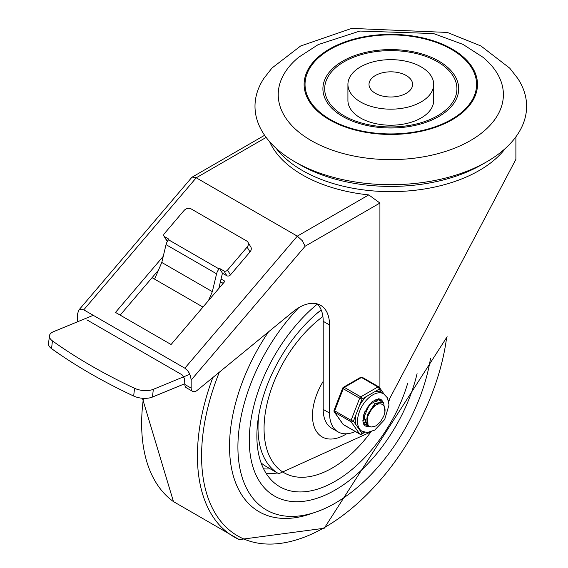 <?xml version="1.0" encoding="UTF-8"?>
<svg xmlns="http://www.w3.org/2000/svg" width="568" height="568" viewBox="0 0 568 568"><rect width="100%" height="100%" fill="white"/><g stroke="black" fill="none" stroke-linecap="round" stroke-linejoin="round"><path stroke-width="0.85" d="M311.2 140.58A112.578 64.993 180 0 1 298.825 57.148L318.236 44.588L359.849 31.048L433.498 33.54L462.955 44.375L482.793 57.148A112.578 64.993 180 0 1 463.332 144.336A112.578 64.993 180 0 1 311.2 140.58M329.511 119.798A86.691 50.048 0 0 0 474.543 97.362A86.691 50.048 0 0 0 368.369 36.068A86.691 50.048 0 0 0 329.511 119.798M294.778 161.738L294.778 161.738A135.809 78.405 180 0 1 263.95 78.306L272.008 68.011L300.579 46.029L351.649 28.4L447.328 32.44L480.961 45.987L509.773 68.195L517.668 78.306A135.809 78.405 180 0 1 486.84 161.738A135.809 78.405 180 0 1 294.778 161.738L299.833 164.656A128.659 74.28 180 0 1 299.826 164.656L294.778 161.738M486.84 161.738L481.785 164.656A128.659 74.28 180 0 1 299.833 164.656M433.696 84.412L433.696 100.458A42.884 24.758 180 0 1 407.22 123.334A42.884 24.758 180 0 1 360.481 117.966A42.884 24.758 180 0 1 347.921 100.458L347.921 84.412A42.884 24.758 0 0 0 360.481 101.921A42.884 24.758 0 0 0 407.22 107.288A42.884 24.758 0 0 0 433.696 84.412A42.884 24.758 0 0 0 390.805 59.647A42.884 24.758 0 0 0 347.921 84.412M344.059 115.78A66.115 38.17 180 0 1 373.694 51.915A66.115 38.17 180 0 1 454.67 98.669A66.115 38.17 180 0 1 344.059 115.78M330.157 119.429A85.775 49.523 180 0 1 368.611 36.579A85.775 49.523 180 0 1 473.662 97.227A85.775 49.523 180 0 1 330.157 119.429M342.795 116.511A67.904 39.206 180 0 1 373.233 50.921A67.904 39.206 180 0 1 456.395 98.931A67.904 39.206 180 0 1 342.795 116.511M375.391 93.308A21.804 12.588 180 0 1 369.008 84.412A21.804 12.588 180 0 1 390.805 71.824A21.804 12.588 180 0 1 412.609 84.412A21.804 12.588 180 0 1 399.148 96.042A21.804 12.588 180 0 1 375.391 93.308M269.615 141.673A125.088 72.221 0 0 0 302.361 174.873A125.088 72.221 0 0 0 368.767 194.895L379.914 203.046L379.914 388.178M388.526 400.774L515.893 159.345L515.893 136.831M77.447 321.815L77.447 314.395L78.689 310.22L191.764 177.45L192.204 177.088L196.223 177.791L297.305 236.146L184.849 368.192L187.589 370.584L189.314 373.176L190.543 376.13L191.167 380.049L305.158 246.207L302.219 240.605L297.305 236.146L368.767 194.895M78.689 310.22L80.926 309.07L83.759 309.83L196.223 177.791L266.151 137.413M317.249 303.901A42.884 24.758 -60 0 1 323.206 321.303L329.525 324.953A42.884 24.758 120 0 0 320.643 305.321A42.884 24.758 120 0 0 292.953 311.804L197.259 390.308A7.15 4.125 -60 0 1 192.644 391.395A7.15 4.125 -60 0 1 191.167 388.121L184.849 384.472L184.536 378.551L182.044 374.809L86.918 319.869M184.849 384.472A7.15 4.125 120 0 0 186.325 387.745L192.644 391.395M221.066 279.002L224.964 281.252L171.082 344.513L115.489 312.421L163.25 256.331M223.174 283.354L220.412 281.756M158.472 270.162L120.175 315.126M323.206 321.303L323.206 409.414A41.102 23.728 -60 0 0 331.719 428.222L338.038 431.872A41.102 23.728 120 0 0 355.305 431.517M329.525 324.953L329.525 413.057A41.102 23.728 120 0 0 338.038 431.872M191.167 388.121L191.167 380.049M184.849 368.192L83.759 309.83M49.423 335.88L48.528 343.619A14.292 7.001 6.6 0 0 51.546 348.624A467.365 228.954 6.6 0 0 87.628 371.962L92.527 374.788A467.365 228.954 6.6 0 0 133.665 396.038A14.292 7.001 6.6 0 0 152.444 397.053L153.339 389.314A14.292 7.001 -173.4 0 1 134.559 388.299A467.365 228.954 -173.4 0 1 52.441 340.885A14.292 7.001 -173.4 0 1 49.423 335.88A14.292 7.001 -173.4 0 1 53.52 331.684L93.237 315.304M167.397 241.357L164.571 236.679L168.994 239.234L168.533 239.781A7.15 4.125 120 0 0 166.033 244.63L161.788 262.473L212.333 291.654L216.578 273.811A7.15 4.125 -60 0 1 219.078 268.962L219.539 268.416L223.962 270.964L226.859 275.771A2.684 2.087 -31.1 0 0 230.445 274.891L227.541 270.084A2.684 2.087 148.9 0 1 223.962 270.964M164.571 236.679A2.684 2.087 148.9 0 1 163.96 236.089A2.684 2.087 148.9 0 1 164.365 233.611L183.925 210.636A5.361 4.168 148.9 0 1 191.082 208.875L246.682 240.974A5.361 4.168 148.9 0 1 247.904 242.153A5.361 4.168 148.9 0 1 247.101 247.115L250.005 251.922A5.361 4.168 -31.1 0 0 250.807 246.959L247.904 242.153M163.96 236.089L166.864 240.896A2.684 2.087 -31.1 0 0 167.361 241.414M153.339 389.314L189.84 374.262M184.849 383.691L152.444 397.053M219.539 268.416L222.443 273.222L218.808 288.48M226.859 275.771L222.443 273.222M250.005 251.922L230.445 274.891M227.541 270.084L247.101 247.115M161.788 262.473L154.588 279.144L202.968 307.075M208.449 300.642L212.333 291.654M152.061 277.681L154.588 279.144M87.628 371.962L92.527 374.788M335.212 490.021A121.509 70.155 120 0 0 417.082 373.659A121.509 70.155 120 0 1 335.212 490.021A121.509 70.155 120 0 1 274.458 496.041A121.509 70.155 120 0 0 335.212 490.021M317.391 304.043A121.509 70.155 120 0 0 252.831 410.167A121.509 70.155 120 0 0 274.458 496.041A121.509 70.155 120 0 1 252.831 410.167A121.509 70.155 120 0 1 317.391 304.043M298.732 307.714A137.598 79.442 120 0 0 266.413 509.972A137.598 79.442 120 0 0 335.212 503.156A137.598 79.442 120 0 0 430.544 358.231M321.19 309.908A110.788 63.964 120 0 0 260.435 407.015A110.788 63.964 120 0 0 279.818 486.755A110.788 63.964 120 0 0 335.212 481.266A110.788 63.964 120 0 0 407.639 383.457M371.273 431.751L278.739 473.755L266.222 466.527A100.067 57.773 -60 0 1 261.088 462.877M346.672 433.767A46.462 26.824 -60 0 1 314.935 428.606A46.462 26.824 -60 0 1 323.206 381.355M366.772 418.786L364.933 419.844M363.463 420.419L362.86 420.59M366.658 422.265L364.855 422.649M364.528 422.677L363.385 422.656M367.659 424.523L365.941 424.431M365.657 424.36L364.123 423.714M364.102 423.692L365.48 424.161M369.186 426.263L367.333 425.61L364.081 416.933L369.441 404.586L378.43 399.815L381.007 401.384M379.509 400.149L378.054 399.56L374.241 400.191M364.72 411.835L363.626 416.529L366.871 425.34L368.831 426.007M383.798 405.893L382.292 404.373L380.716 403.834L378.394 403.99L375.888 405.048L371.522 408.981L368.007 414.917L375.292 403.812L383.002 402.144L383.613 402.577L384.926 411.899M382.789 402.037L374.93 403.465L367.574 414.505L367.993 425.141L369.548 426.469L371.387 426.994L375.64 426.028L380.425 421.903L383.542 416.514A11.516 6.653 120 0 0 383.535 405.595M374.667 403.678L366.85 417.949M378.267 404.025L377.954 403.088M377.294 402.045L376.605 401.441M363.839 414.2L363.697 415.925M365.891 410.323L368.454 405.843M363.137 417.026L363.605 416.82M368.007 414.917A14.058 8.115 120 0 0 368.007 425.127M355.909 414.789A21.619 12.482 120 0 0 355.909 424.63L353.445 421.129L362.022 399.041A1.789 1.029 -120 0 0 360.758 396.855L344.329 387.369A1.789 1.029 -120 0 0 343.434 387.277A1.789 1.789 0 0 0 342.66 388.178A1.789 0.376 21.2 0 0 343.235 388.732L359.665 398.211A1.789 0.376 21.2 0 0 362.022 399.041L379.161 389.144A1.789 1.406 -35.1 0 0 379.36 387.383A1.789 1.406 -35.1 0 0 378.991 387.049A1.789 1.029 -60 0 0 378.792 386.865A1.789 1.029 -60 0 0 377.897 386.95A1.789 1.029 60 0 1 379.161 389.144L381.618 392.637A21.619 12.482 120 0 0 381.405 392.509A21.619 12.482 120 0 0 374.241 391.984M353.445 421.129A1.789 0.376 -158.8 0 1 351.088 420.306L334.666 410.82A1.789 0.376 -158.8 0 1 334.09 410.274A1.789 1.789 0 0 0 334.296 411.949A1.789 1.406 -35.1 0 0 334.666 412.283L351.088 421.761A1.789 1.406 -35.1 0 0 353.445 421.129M364.095 432.127L362.022 433.327A1.789 1.406 144.9 0 1 359.665 433.959L343.235 424.474A1.789 1.406 144.9 0 1 342.866 424.14A1.789 1.789 0 0 0 343.434 424.665A1.789 1.029 120 0 0 343.697 424.743M366.942 396.201A21.619 12.482 120 0 0 359.558 405.382M355.909 424.63L359.558 429.827A21.619 12.482 120 0 0 359.778 429.962L361.993 431.24L367.226 432.518L374.702 430.118L384.678 419.553L389.009 404.963L387.433 397.841L383.613 393.787A21.619 12.482 120 0 0 361.993 406.269A21.619 12.482 120 0 0 361.993 431.24M362.569 377.571A1.789 1.029 120 0 0 362.37 377.379A1.789 1.789 0 0 0 360.581 377.379A1.789 1.029 60 0 1 361.475 377.471L377.897 386.95L360.758 396.855A1.789 1.029 -60 0 0 359.665 398.211L351.088 420.306A1.789 1.029 -60 0 0 351.088 421.761L359.665 433.959A1.789 1.029 -60 0 0 359.863 434.144A1.789 1.789 0 0 0 361.646 434.144A1.789 1.029 -120 0 0 362.022 433.327L359.558 429.827M380.347 399.126A15.364 8.875 -60 0 1 382.619 401.952M368.994 426.227A15.364 8.875 -60 0 1 364.983 425.737M362.959 421.726A14.292 8.25 120 0 0 365.338 424.708A14.292 8.25 120 0 0 368.178 425.375M381.227 401.42A14.292 8.25 120 0 0 379.637 399.95A14.292 8.25 120 0 0 375.86 399.375M276.204 148.362A125.088 72.221 0 0 0 302.361 170.492A125.088 72.221 0 0 0 505.413 148.362M305.158 246.207L379.914 203.046M329.525 413.057L323.206 409.414M51.546 348.624L52.441 340.885M134.559 388.299L133.665 396.038M219.078 268.962L168.533 239.781M166.033 244.63L216.578 273.811M219.326 372.21A174.426 100.706 120 0 0 217.501 516.873A174.426 100.706 120 0 0 324.91 527.281A174.426 100.706 120 0 0 446.654 337.371M212.794 377.571A177.117 102.261 120 0 0 239.256 539.6L324.243 528.247L447.137 336.71M143.434 398.331A177.117 102.261 120 0 0 173.467 501.615L239.256 539.6M268.501 331.868A142.795 82.445 120 0 0 232.525 472.846A142.795 82.445 120 0 0 313.145 512.968M266.321 473.655A110.788 63.964 120 0 0 277.361 472.959M263.609 468.849A107.217 61.905 120 0 0 270.304 468.884M278.739 473.755A100.067 57.773 -60 0 1 258.958 414.079M317.235 313.138A100.067 57.773 -60 0 1 321.289 310.163M389.009 400.383A96.553 55.742 -60 0 1 388.633 401.235M370.954 431.857A96.553 55.742 -60 0 1 268.678 454.4A96.553 55.742 -60 0 1 322.901 316.511M359.863 434.144L343.434 424.665A1.789 1.029 120 0 1 343.235 424.474L334.666 412.283A1.789 1.029 120 0 1 334.666 410.82L343.235 388.732A1.789 1.029 120 0 1 344.329 387.369L361.475 377.471A1.789 1.029 120 0 1 362.37 377.379L378.792 386.865A1.789 1.789 0 0 1 379.36 387.383L384.046 394.057M369.406 426.39A15.364 8.875 -60 0 1 365.118 425.822L363.804 424.438L362.952 421.704L364.23 413.071L372.139 401.668L378.6 398.757L380.489 399.205A15.364 8.875 -60 0 1 382.924 402.108M264.617 135.276L192.204 177.088M142.412 398.26L173.467 501.615M389.343 400.106L388.697 401.569M366.885 425.325L367.347 425.595M379.36 400.071L379.822 400.334M363.335 420.348L363.832 420.632M334.296 411.949L342.866 424.14M381.405 392.509L383.613 393.787M364.826 432.312L361.646 434.144M342.66 388.178L334.09 410.274M360.581 377.379L343.434 387.277"/></g></svg>
